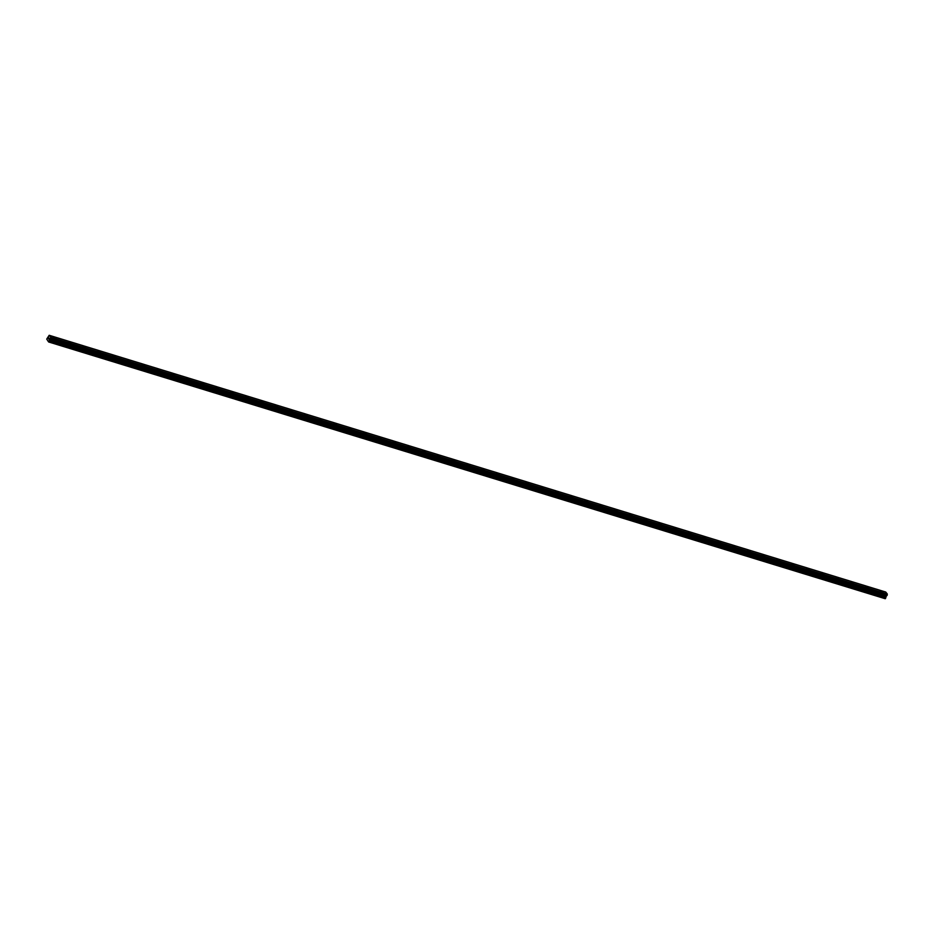 <?xml version="1.0" encoding="UTF-8"?>
<svg xmlns="http://www.w3.org/2000/svg" width="934" height="934" viewBox="0 0 934 934"><rect width="100%" height="100%" fill="white"/><g stroke="black" fill="none" stroke-linecap="round" stroke-linejoin="round"><path stroke-width="1.4" d="M53.623 337.139L56.145 338.435M68.38 341.669L70.902 342.965M83.149 346.199L85.659 347.495M97.907 350.729L100.428 352.036M112.675 355.259L115.197 356.566M127.433 359.788L129.954 361.096M142.201 364.318L144.723 365.626M156.959 368.848L159.48 370.156M171.728 373.378L174.249 374.686M186.485 377.92L189.007 379.216M201.242 382.45L203.764 383.746M216.011 386.98L218.533 388.275M230.78 391.509L233.29 392.805M245.537 396.039L248.059 397.335M260.306 400.569L262.816 401.865M275.063 405.099L277.585 406.407M289.832 409.629L292.342 410.937M304.589 414.159L307.111 415.467M319.346 418.701L321.868 419.996M334.115 423.23L336.637 424.526M348.872 427.76L351.394 429.056M363.641 432.29L366.163 433.586M378.398 436.82L380.92 438.116M393.167 441.35L395.689 442.646M407.924 445.88L410.446 447.188M422.693 450.41L425.215 451.717M437.451 454.94L439.972 456.247M452.219 459.47L454.741 460.777M466.977 464L469.498 465.307M481.746 468.541L484.267 469.837M496.503 473.071L499.025 474.367M512.019 477.601L513.793 478.897L512.019 477.601M511.272 477.601L513.793 478.897M526.029 482.131L528.551 483.427M540.798 486.661L543.319 487.957M555.555 491.191L558.077 492.487M570.324 495.721L572.846 497.028M585.081 500.25L587.603 501.558M599.85 504.78L602.372 506.088M614.607 509.31L617.129 510.618M629.376 513.852L631.898 515.148M644.133 518.382L646.655 519.678M658.902 522.912L661.424 524.207M673.659 527.441L676.181 528.737M688.428 531.971L690.95 533.267M703.185 536.501L705.707 537.797M717.954 541.031L720.476 542.339M732.711 545.561L735.233 546.869M747.48 550.091L750.002 551.399M762.237 554.621L764.759 555.928M777.006 559.162L779.528 560.458M791.763 563.692L794.285 564.988M806.532 568.222L809.054 569.518M821.29 572.752L823.811 574.048M836.058 577.282L838.58 578.578M850.816 581.812L853.337 583.108M865.584 586.342L868.106 587.649M880.342 590.872L882.864 592.179M49.187 335.283L885.747 592.039L887.3 594.036L50.728 337.431L48.626 341.961L46.723 339.089L49.187 335.283L50.728 337.431M50.366 338.773L886.926 595.53L50.354 338.762L886.926 595.53L887.288 594.187M886.833 595.495L49.981 338.949M48.626 341.961L885.199 598.717L886.541 595.705M48.766 337.711L48.521 338.855M49.233 338.318L48.79 339.194M887.3 594.036L50.728 337.267M887.265 594.304L50.705 337.548M886.471 595.764L49.911 339.007M885.432 598.601L48.86 341.844M887.23 594.923L50.669 338.155M887.242 594.993L50.669 338.225M887.242 595.063L50.669 338.295M887.207 595.168L50.634 338.412M887.066 595.437L50.494 338.68M887.008 595.507L50.436 338.75M886.296 595.845L49.736 339.089M886.179 595.985L49.607 339.229M885.969 596.382L49.409 339.626M885.911 596.604L49.339 339.848M885.841 597.713L49.28 340.945M885.782 597.923L49.21 341.167"/></g></svg>
